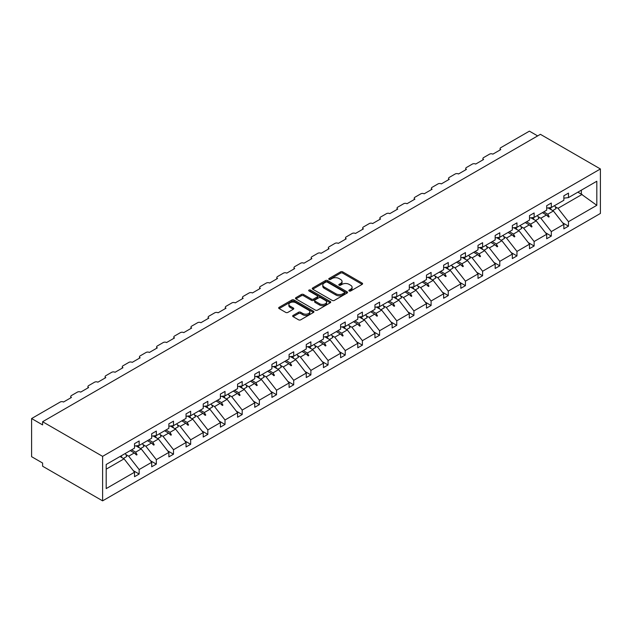 <?xml version="1.0" encoding="UTF-8"?>
<svg xmlns="http://www.w3.org/2000/svg" width="632" height="632" viewBox="0 0 632 632"><rect width="100%" height="100%" fill="white"/><g stroke="black" fill="none" stroke-linecap="round" stroke-linejoin="round"><path stroke-width="0.95" d="M349.164 290.981A1.067 0.616 0 0 0 350.681 290.981L362.16 284.353A1.525 0.885 0 0 0 362.61 283.728A1.525 0.885 0 0 0 362.16 283.104L342.71 271.871A1.525 0.885 0 0 0 340.545 271.871L329.067 278.499A1.067 0.616 0 0 0 328.758 278.933A1.067 0.616 0 0 0 329.067 279.376A1.067 0.616 0 0 0 330.583 279.376L332.069 278.514A4.89 2.82 0 0 1 338.981 278.514L340.601 279.455A4.89 2.82 0 0 1 342.038 281.445A4.89 2.82 0 0 1 340.601 283.444L339.115 284.305A1.067 0.616 0 0 0 338.807 284.74A1.067 0.616 0 0 0 339.115 285.174A1.067 0.616 0 0 0 340.632 285.174L342.117 284.321A4.89 2.82 0 0 1 349.03 284.321L350.649 285.253A4.89 2.82 0 0 1 352.087 287.252A4.89 2.82 0 0 1 350.649 289.243L349.164 290.104A1.067 0.616 0 0 0 348.856 290.538A1.067 0.616 0 0 0 349.164 290.981L349.164 290.104M293.114 315.415A1.525 0.885 0 0 0 292.663 316.04A1.525 0.885 0 0 0 293.114 316.664L298.573 319.816A1.525 0.885 0 0 0 300.729 319.816L313.48 312.453A1.525 0.885 0 0 0 313.93 311.829A1.525 0.885 0 0 0 313.48 311.205L294.03 299.979A1.525 0.885 0 0 0 291.873 299.979L279.123 307.334A1.525 0.885 0 0 0 278.673 307.958A1.525 0.885 0 0 0 279.123 308.582L285.711 312.39A1.525 0.885 0 0 0 287.876 312.39L293.327 309.238A1.525 0.885 0 0 0 293.777 308.613A1.525 0.885 0 0 0 293.327 307.989L290.064 306.109A4.084 2.362 0 0 1 288.863 304.434A4.084 2.362 0 0 1 291.384 302.254A4.084 2.362 0 0 1 295.839 302.768L308.645 310.162A4.084 2.362 0 0 1 309.846 311.829A4.084 2.362 0 0 1 307.318 314.009A4.084 2.362 0 0 1 302.862 313.496L300.729 312.263A1.525 0.885 0 0 0 298.573 312.263L293.114 315.415L293.114 316.664L298.573 313.535L298.573 312.263M600.4 168.965L102.605 456.359L102.605 500.852L600.4 213.45L600.4 168.965L540.407 134.324L42.605 421.726L42.605 424.902L31.6 418.55L60.222 402.023A2.338 1.351 180 0 1 63.524 402.023L71.448 397.449A2.338 1.351 0 0 1 70.768 396.493A2.338 1.351 0 0 1 71.448 395.537L77.396 392.109A2.338 1.351 180 0 1 80.699 392.109L88.622 387.535A2.338 1.351 0 0 1 87.943 386.579A2.338 1.351 0 0 1 88.622 385.623L94.571 382.194A2.338 1.351 180 0 1 97.873 382.194L105.797 377.62A2.338 1.351 0 0 1 105.11 376.664A2.338 1.351 0 0 1 105.797 375.708L111.738 372.28A2.338 1.351 180 0 1 115.04 372.28L122.971 367.706A2.338 1.351 0 0 1 122.284 366.75A2.338 1.351 0 0 1 122.971 365.794L128.912 362.365A2.338 1.351 180 0 1 132.214 362.365L140.146 357.791A2.338 1.351 0 0 1 139.459 356.835A2.338 1.351 0 0 1 140.146 355.879L146.087 352.451A2.338 1.351 180 0 1 149.389 352.451L157.313 347.877A2.338 1.351 0 0 1 156.633 346.921A2.338 1.351 0 0 1 157.313 345.965L163.261 342.536A2.338 1.351 180 0 1 166.564 342.536L174.487 337.962A2.338 1.351 0 0 1 173.808 337.006A2.338 1.351 0 0 1 174.487 336.05L180.436 332.622A2.338 1.351 180 0 1 183.738 332.622L191.662 328.048A2.338 1.351 0 0 1 190.975 327.092A2.338 1.351 0 0 1 191.662 326.136L197.603 322.707A2.338 1.351 180 0 1 200.905 322.707L208.837 318.125A2.338 1.351 0 0 1 208.149 317.177A2.338 1.351 0 0 1 208.837 316.221L214.777 312.793A2.338 1.351 180 0 1 218.08 312.793L226.003 308.211A2.338 1.351 0 0 1 225.324 307.263A2.338 1.351 0 0 1 226.003 306.307L231.952 302.878A2.338 1.351 180 0 1 235.254 302.878L243.178 298.296A2.338 1.351 0 0 1 242.498 297.348A2.338 1.351 0 0 1 243.178 296.392L249.127 292.964A2.338 1.351 180 0 1 252.429 292.964L260.352 288.382A2.338 1.351 0 0 1 259.665 287.434A2.338 1.351 0 0 1 260.352 286.478L266.301 283.049A2.338 1.351 180 0 1 269.603 283.049L277.527 278.467A2.338 1.351 0 0 1 276.84 277.519A2.338 1.351 0 0 1 277.527 276.563L283.468 273.135A2.338 1.351 180 0 1 286.77 273.135L294.702 268.553A2.338 1.351 0 0 1 294.014 267.605A2.338 1.351 0 0 1 294.702 266.649L300.642 263.22A2.338 1.351 180 0 1 303.945 263.22L311.868 258.638A2.338 1.351 0 0 1 311.189 257.69A2.338 1.351 0 0 1 311.868 256.734L317.817 253.306A2.338 1.351 180 0 1 321.119 253.306L329.043 248.724A2.338 1.351 0 0 1 328.363 247.776A2.338 1.351 0 0 1 329.043 246.82L334.992 243.383A2.338 1.351 180 0 1 338.294 243.383L346.218 238.809A2.338 1.351 0 0 1 345.53 237.861A2.338 1.351 0 0 1 346.218 236.905L352.166 233.469A2.338 1.351 180 0 1 355.468 233.469L363.392 228.895A2.338 1.351 0 0 1 362.705 227.947A2.338 1.351 0 0 1 363.392 226.991L369.333 223.554A2.338 1.351 180 0 1 372.635 223.554L380.567 218.98A2.338 1.351 0 0 1 379.879 218.032A2.338 1.351 0 0 1 380.567 217.076L386.507 213.64A2.338 1.351 180 0 1 389.81 213.64L397.733 209.066A2.338 1.351 0 0 1 397.054 208.11A2.338 1.351 0 0 1 397.733 207.162L403.682 203.725A2.338 1.351 180 0 1 406.984 203.725L414.908 199.151A2.338 1.351 0 0 1 414.229 198.195A2.338 1.351 0 0 1 414.908 197.247L420.857 193.811A2.338 1.351 180 0 1 424.159 193.811L432.083 189.237A2.338 1.351 0 0 1 431.395 188.281A2.338 1.351 0 0 1 432.083 187.333L438.023 183.896A2.338 1.351 180 0 1 441.334 183.896L449.257 179.322A2.338 1.351 0 0 1 448.57 178.366A2.338 1.351 0 0 1 449.257 177.418L455.198 173.982A2.338 1.351 180 0 1 458.5 173.982L466.432 169.408A2.338 1.351 0 0 1 465.744 168.452A2.338 1.351 0 0 1 466.432 167.504L472.373 164.067A2.338 1.351 180 0 1 475.675 164.067L483.599 159.493A2.338 1.351 0 0 1 482.919 158.537A2.338 1.351 0 0 1 483.599 157.589L489.547 154.153A2.338 1.351 180 0 1 492.849 154.153L500.773 149.579A2.338 1.351 0 0 1 500.094 148.623A2.338 1.351 0 0 1 500.773 147.675L529.395 131.148L537.65 135.912M102.605 456.359L42.605 421.726M332.171 300.413A1.525 0.885 0 0 0 334.336 300.413L347.087 293.05A1.525 0.885 0 0 0 347.537 292.426A1.525 0.885 0 0 0 347.087 291.802L327.637 280.576A1.525 0.885 0 0 0 325.472 280.576L312.722 287.939A1.525 0.885 0 0 0 312.279 288.563A1.525 0.885 0 0 0 312.722 289.187L332.171 300.413M309.427 291.21A1.067 0.616 0 0 1 310.51 291.36L310.51 290.088L330.283 301.503A1.525 0.885 0 0 1 330.733 302.128A1.525 0.885 0 0 1 330.283 302.752L317.533 310.115A1.525 0.885 0 0 1 315.376 310.115L295.926 298.881L301.377 295.76L301.377 294.488L295.926 297.64A1.525 0.885 0 0 0 295.476 298.257A1.525 0.885 0 0 0 295.926 298.881L295.926 297.64M301.377 295.76A1.525 0.885 0 0 1 303.542 295.76L303.542 294.488A1.525 0.885 0 0 0 301.377 294.488M303.542 294.488L311.426 299.039A1.525 0.885 0 0 0 313.591 299.039L317.209 296.953A1.525 0.885 0 0 0 317.659 296.329A1.525 0.885 0 0 0 317.209 295.705L309.001 290.965A1.067 0.616 0 0 1 308.685 290.523A1.067 0.616 0 0 1 309.34 289.954A1.067 0.616 0 0 1 310.51 290.088M106.192 469.165L124.07 458.84L134.529 472.223L106.192 488.583L106.192 464.488L134.529 448.135L134.529 443.648L139.151 440.986L139.151 445.465L134.529 446.042M133.305 470.658L139.151 474.032L139.151 469.552L151.704 462.308L141.244 448.925L135.935 445.86M125.855 454.534L128.691 456.17L139.151 469.552M139.151 445.465L151.704 438.221L151.704 433.734L156.325 431.071L156.325 435.551L151.704 436.127M150.479 460.744L156.325 464.117L156.325 459.638L168.87 452.394L158.419 439.011L153.11 435.946M143.03 444.62L145.866 446.255L156.325 459.638M156.325 435.551L168.87 428.306L168.87 423.819L173.5 421.157L173.5 425.636L168.87 426.213M167.654 450.829L173.5 454.203L173.5 449.723L186.045 442.479L175.585 429.096L170.285 426.031M160.204 434.705L163.04 436.341L173.5 449.723M173.5 425.636L186.045 418.392L186.045 413.905L190.667 411.234L190.667 415.722L186.045 416.298M184.828 440.915L190.667 444.288L190.667 439.809L203.22 432.565L192.76 419.182L187.459 416.117M177.371 424.791L180.215 426.426L190.667 439.809M190.667 415.722L203.22 408.477L203.22 403.99L207.841 401.32L207.841 405.807L203.22 406.384M201.995 431L207.841 434.374L207.841 429.894L220.394 422.65L209.935 409.267L204.626 406.202M194.545 414.876L197.382 416.512L207.841 429.894M207.841 405.807L220.394 398.563L220.394 394.076L225.016 391.406L225.016 395.893L220.394 396.469M219.17 421.086L225.016 424.459L225.016 419.98L237.569 412.736L227.109 399.353L221.8 396.288M211.72 404.962L214.556 406.597L225.016 419.98M225.016 395.893L237.569 388.641L237.569 384.161L242.19 381.491L242.19 385.978L237.569 386.555M236.344 411.171L242.19 414.545L242.19 410.065L254.736 402.821L244.284 389.438L238.975 386.373M228.895 395.047L231.731 396.683L242.19 410.065M242.19 385.978L254.736 378.726L254.736 374.247L259.365 371.577L259.365 376.064L254.736 376.632M253.519 401.257L259.365 404.63L259.365 400.151L271.91 392.907L261.45 379.524L256.15 376.459M246.069 385.133L248.905 386.768L259.365 400.151M259.365 376.064L271.91 368.812L271.91 364.332L276.532 361.662L276.532 366.149L271.91 366.718M270.686 391.342L276.532 394.716L276.532 390.236L289.085 382.992L278.625 369.609L273.324 366.544M263.236 375.218L266.08 376.854L276.532 390.236M276.532 366.149L289.085 358.897L289.085 354.418L293.706 351.748L293.706 356.227L289.085 356.803M287.86 381.428L293.706 384.801L293.706 380.322L306.259 373.07L295.8 359.695L290.491 356.63M280.411 365.304L283.247 366.939L293.706 380.322M293.706 356.227L306.259 348.983L306.259 344.503L310.881 341.833L310.881 346.312L306.259 346.889M305.035 371.513L310.881 374.887L310.881 370.407L323.434 363.155L312.974 349.78L307.666 346.715M297.585 355.389L300.421 357.025L310.881 370.407M310.881 346.312L323.434 339.068L323.434 334.589L328.055 331.918L328.055 336.398L323.434 336.975M322.209 361.599L328.055 364.972L328.055 360.493L340.601 353.241L330.149 339.866L324.84 336.801M314.76 345.475L317.596 347.11L328.055 360.493M328.055 336.398L340.601 329.154L340.601 324.674L345.23 322.004L345.23 326.483L340.601 327.06M339.384 351.684L345.23 355.058L345.23 350.578L357.775 343.326L347.316 329.951L342.015 326.886M331.934 335.56L334.77 337.196L345.23 350.578M345.23 326.483L357.775 319.239L357.775 314.76L362.397 312.09L362.397 316.569L357.775 317.146M356.551 341.762L362.397 345.143L362.397 340.664L374.95 333.412L364.49 320.037L359.189 316.972M349.101 325.646L351.945 327.281L362.397 340.664M362.397 316.569L374.95 309.325L374.95 304.845L379.571 302.175L379.571 306.654L374.95 307.231M373.725 331.847L379.571 335.229L379.571 330.741L392.124 323.497L381.665 310.122L376.356 307.057M366.276 315.731L369.112 317.367L379.571 330.741M379.571 306.654L392.124 299.41L392.124 294.931L396.746 292.26L396.746 296.74L392.124 297.317M390.9 321.933L396.746 325.314L396.746 320.827L409.299 313.583L398.839 300.208L393.531 297.143M383.45 305.817L386.286 307.452L396.746 320.827M396.746 296.74L409.299 289.495L409.299 285.016L413.921 282.346L413.921 286.825L409.299 287.402M408.075 312.018L413.921 315.4L413.921 310.912L426.466 303.668L416.014 290.293L410.705 287.228M400.625 295.902L403.461 297.538L413.921 310.912M413.921 286.825L426.466 279.581L426.466 275.102L431.095 272.432L431.095 276.911L426.466 277.488M425.249 302.104L431.095 305.485L431.095 300.998L443.64 293.754L433.181 280.379L427.88 277.314M417.799 285.98L420.636 287.623L431.095 300.998M431.095 276.911L443.64 269.667L443.64 265.187L448.262 262.517L448.262 266.996L443.64 267.573M442.416 292.189L448.262 295.571L448.262 291.083L460.815 283.839L450.355 270.464L445.047 267.399M434.966 276.065L437.81 277.709L448.262 291.083M448.262 266.996L460.815 259.752L460.815 255.273L465.436 252.603L465.436 257.082L460.815 257.659M459.59 282.275L465.436 285.656L465.436 281.169L477.989 273.925L467.53 260.55L462.221 257.485M452.141 266.151L454.977 267.794L465.436 281.169M465.436 257.082L477.989 249.838L477.989 245.358L482.611 242.688L482.611 247.167L477.989 247.744M476.765 272.36L482.611 275.734L482.611 271.254L495.164 264.01L484.704 250.635L479.396 247.57M469.315 256.237L472.151 257.88L482.611 271.254M482.611 247.167L495.164 239.923L495.164 235.444L499.786 232.773L499.786 237.253L495.164 237.83M493.94 262.446L499.786 265.819L499.786 261.34L512.331 254.096L501.879 240.721L496.57 237.656M486.49 246.322L489.326 247.965L499.786 261.34M499.786 237.253L512.331 230.008L512.331 225.529L516.96 222.859L516.96 227.338L512.331 227.915M511.114 252.531L516.96 255.905L516.96 251.425L529.505 244.181L519.046 230.806L513.745 227.741M503.664 236.407L506.501 238.051L516.96 251.425M516.96 227.338L529.505 220.094L529.505 215.615L534.127 212.945L534.127 217.424L529.505 218M528.281 242.617L534.127 245.99L534.127 241.511L546.68 234.267L536.22 220.892L530.912 217.827M520.831 226.493L523.675 228.136L534.127 241.511M534.127 217.424L546.68 210.18L546.68 205.7L551.302 203.03L551.302 207.509L546.68 208.086M545.456 232.702L551.302 236.076L551.302 231.596L563.855 224.352L563.855 228.831L568.476 226.161L568.476 221.682L596.813 205.321L581.353 194.198L581.353 190.161M538.006 216.578L540.842 218.222L551.302 231.596M551.302 207.509L563.855 200.265L563.855 195.786L568.476 193.115L568.476 197.595L563.855 198.172M562.63 222.788L568.476 226.161M555.18 206.664L558.017 208.307L568.476 221.682M31.6 418.55L31.6 456.683L42.605 463.035L42.605 466.219L102.605 500.852M124.07 458.84L120.025 456.509M139.151 474.032L134.529 476.702L134.529 472.223M156.325 464.117L151.704 466.787L151.704 462.308M173.5 454.203L168.87 456.873L168.87 452.394M190.667 444.288L186.045 446.958L186.045 442.479M207.841 434.374L203.22 437.044L203.22 432.565M225.016 424.459L220.394 427.129L220.394 422.65M242.19 414.545L237.569 417.215L237.569 412.736M259.365 404.63L254.736 407.3L254.736 402.821M276.532 394.716L271.91 397.386L271.91 392.907M293.706 384.801L289.085 387.471L289.085 382.992M310.881 374.887L306.259 377.557L306.259 373.07M328.055 364.972L323.434 367.642L323.434 363.155M345.23 355.058L340.601 357.728L340.601 353.241M362.397 345.143L357.775 347.813L357.775 343.326M379.571 335.229L374.95 337.899L374.95 333.412M396.746 325.314L392.124 327.984L392.124 323.497M413.921 315.4L409.299 318.062L409.299 313.583M431.095 305.485L426.466 308.147L426.466 303.668M448.262 295.571L443.64 298.233L443.64 293.754M465.436 285.656L460.815 288.318L460.815 283.839M482.611 275.734L477.989 278.404L477.989 273.925M499.786 265.819L495.164 268.489L495.164 264.01M516.96 255.905L512.331 258.575L512.331 254.096M534.127 245.99L529.505 248.66L529.505 244.181M551.302 236.076L546.68 238.746L546.68 234.267M568.476 197.595L596.813 181.234L596.813 205.321M131.598 449.826L135.643 452.157L141.244 448.925M128.691 456.17L134.292 452.939L136.504 455.024L137.057 454.708L135.643 452.157M130.247 450.608L134.292 452.939M148.773 439.912L152.818 442.242L158.419 439.011M145.866 446.255L151.467 443.024L153.679 445.11L154.224 444.794L152.818 442.242M147.422 440.694L151.467 443.024M165.947 429.997L169.992 432.328L175.585 429.096M163.04 436.341L168.641 433.11L170.853 435.195L171.398 434.879L169.992 432.328M164.589 430.771L168.641 433.11M183.114 420.083L187.167 422.413L192.76 419.182M180.215 426.426L185.808 423.195L188.02 425.281L188.573 424.965L187.167 422.413M181.763 420.857L185.808 423.195M200.289 410.168L204.333 412.498L209.935 409.267M197.382 416.512L202.983 413.281L205.195 415.366L205.748 415.05L204.333 412.498M198.938 410.942L202.983 413.281M217.463 400.253L221.508 402.584L227.109 399.353M214.556 406.597L220.157 403.366L222.369 405.452L222.922 405.136L221.508 402.584M216.112 401.028L220.157 403.366M234.638 390.339L238.683 392.67L244.284 389.438M231.731 396.683L237.332 393.452L239.544 395.537L240.089 395.221L238.683 392.67M233.287 391.113L237.332 393.452M251.812 380.425L255.857 382.755L261.45 379.524M248.905 386.768L254.506 383.537L256.718 385.623L257.264 385.307L255.857 382.755M250.454 381.199L254.506 383.537M268.979 370.51L273.024 372.841L278.625 369.609M266.08 376.854L271.673 373.623L273.885 375.708L274.438 375.392L273.024 372.841M267.628 371.284L271.673 373.623M286.154 360.588L290.199 362.926L295.8 359.695M283.247 366.939L288.848 363.708L291.06 365.794L291.613 365.478L290.199 362.926M284.803 361.37L288.848 363.708M303.328 350.673L307.373 353.012L312.974 349.78M300.421 357.025L306.022 353.794L308.234 355.879L308.787 355.563L307.373 353.012M301.978 351.455L306.022 353.794M320.503 340.759L324.548 343.097L330.149 339.866M317.596 347.11L323.197 343.879L325.409 345.965L325.954 345.649L324.548 343.097M319.152 341.541L323.197 343.879M337.678 330.844L341.722 333.183L347.316 329.951M334.77 337.196L340.372 333.965L342.584 336.05L343.129 335.734L341.722 333.183M336.319 331.626L340.372 333.965M354.844 320.93L358.889 323.268L364.49 320.037M351.945 327.281L357.538 324.05L359.75 326.136L360.303 325.82L358.889 323.268M353.493 321.712L357.538 324.05M372.019 311.015L376.064 313.353L381.665 310.122M369.112 317.367L374.713 314.136L376.925 316.221L377.478 315.905L376.064 313.353M370.668 311.797L374.713 314.136M389.193 301.101L393.238 303.439L398.839 300.208M386.286 307.452L391.887 304.221L394.099 306.307L394.652 305.991L393.238 303.439M387.843 301.883L391.887 304.221M406.368 291.186L410.413 293.525L416.014 290.293M403.461 297.538L409.062 294.307L411.274 296.392L411.819 296.068L410.413 293.525M405.017 291.968L409.062 294.307M423.543 281.272L427.588 283.61L433.181 280.379M420.636 287.623L426.237 284.392L428.441 286.478L428.994 286.154L427.588 283.61M422.184 282.054L426.237 284.392M440.709 271.357L444.754 273.695L450.355 270.464M437.81 277.709L443.403 274.478L445.615 276.563L446.168 276.239L444.754 273.695M439.358 272.139L443.403 274.478M457.884 261.443L461.929 263.781L467.53 260.55M454.977 267.794L460.578 264.563L462.79 266.649L463.343 266.325L461.929 263.781M456.533 262.225L460.578 264.563M475.059 251.528L479.103 253.867L484.704 250.635M472.151 257.88L477.752 254.649L479.964 256.734L480.518 256.41L479.103 253.867M473.708 252.31L477.752 254.649M492.233 241.614L496.278 243.952L501.879 240.721M489.326 247.965L494.927 244.734L497.139 246.82L497.684 246.496L496.278 243.952M490.882 242.396L494.927 244.734M509.408 231.699L513.453 234.038L519.046 230.806M506.501 238.051L512.102 234.82L514.306 236.905L514.859 236.581L513.453 234.038M508.049 232.481L512.102 234.82M526.574 221.785L530.619 224.123L536.22 220.892M523.675 228.136L529.268 224.905L531.48 226.991L532.033 226.667L530.619 224.123M525.224 222.567L529.268 224.905M543.749 211.87L547.794 214.208L553.395 210.977L548.086 207.912M540.842 218.222L546.443 214.991L548.655 217.068L549.208 216.752L547.794 214.208M542.398 212.652L546.443 214.991M553.395 210.977L563.855 224.352M558.017 208.307L582.127 194.387M577.861 192.175L581.353 194.198M546.917 215.433L549.208 216.752M529.742 225.347L532.033 226.667M512.568 235.262L514.859 236.581M495.401 245.177L497.684 246.496M478.227 255.091L480.518 256.41M461.052 265.005L463.343 266.325M443.877 274.92L446.168 276.239M426.703 284.835L428.994 286.154M409.536 294.749L411.819 296.068M392.361 304.663L394.652 305.991M375.187 314.578L377.478 315.905M358.012 324.493L360.303 325.82M340.838 334.407L343.129 335.734M323.671 344.322L325.954 345.649M306.496 354.236L308.787 355.563M289.322 364.151L291.613 365.478M272.147 374.065L274.438 375.392M254.973 383.98L257.264 385.307M237.806 393.894L240.089 395.221M220.631 403.816L222.922 405.136M203.457 413.731L205.748 415.05M186.282 423.645L188.573 424.965M169.107 433.56L171.398 434.879M151.941 443.474L154.224 444.794M134.766 453.389L137.057 454.708M349.591 291.131L350.649 290.515A4.89 2.82 0 0 0 352.087 288.524L352.087 287.252M342.038 281.445L342.038 282.717A4.89 2.82 0 0 1 340.601 284.716L339.542 285.324M362.136 284.361L342.71 273.142A1.525 0.885 0 0 0 340.545 273.142L329.493 279.526M347.063 293.066L327.637 281.848A1.525 0.885 0 0 0 325.472 281.848L312.745 289.195M344.385 292.861A1.067 0.616 0 0 0 344.701 292.426A1.067 0.616 0 0 0 344.385 291.992L327.313 282.133A1.067 0.616 0 0 0 325.796 282.133L324.232 283.041A4.89 2.82 0 0 0 322.802 285.032A4.89 2.82 0 0 0 324.232 287.031L335.9 293.769A4.89 2.82 0 0 0 342.82 293.769L344.385 292.861L344.385 294.133A1.067 0.616 0 0 0 344.701 293.698L344.701 292.426M322.802 285.032L322.802 286.304A4.89 2.82 0 0 0 324.232 288.303L324.232 287.031M344.385 294.133L342.82 295.041A4.89 2.82 0 0 1 335.9 295.041L324.232 288.303M303.542 295.76L311.426 300.311A1.525 0.885 0 0 0 313.591 300.311L317.209 298.225A1.525 0.885 0 0 0 317.659 297.601L317.659 296.329M310.51 291.36L330.26 302.768M319.61 303.763A4.084 2.362 0 0 0 324.066 304.276A4.084 2.362 0 0 0 326.594 302.096A4.084 2.362 0 0 0 325.393 300.429L320.882 297.822A1.525 0.885 0 0 0 318.726 297.822L315.099 299.916A1.525 0.885 0 0 0 314.657 300.54A1.525 0.885 0 0 0 315.099 301.164L319.61 303.763L319.61 305.035A4.084 2.362 0 0 0 324.066 305.548A4.084 2.362 0 0 0 326.594 303.368L326.594 302.096M314.657 300.54L314.657 301.812A1.525 0.885 0 0 0 315.099 302.436L315.099 301.164M319.61 305.035L315.099 302.436M309.846 311.829L309.846 313.101A4.084 2.362 0 0 1 307.318 315.281A4.084 2.362 0 0 1 302.862 314.768L300.729 313.535A1.525 0.885 0 0 0 298.573 313.535M288.863 304.434L288.863 305.706A4.084 2.362 0 0 0 290.064 307.373L290.064 306.109M293.327 307.989L293.327 309.238L290.064 307.373M313.48 311.205L313.48 312.453L294.03 301.251A1.525 0.885 0 0 0 291.873 301.251L279.139 308.598M550.188 207.652A12.458 7.189 60 0 1 551.341 209.792M554.596 205.605A12.458 7.189 60 0 1 556.065 208.639L552.708 210.582M549.003 207.794A10.586 6.115 60 0 1 549.611 208.789M533.021 217.566A12.458 7.189 60 0 1 534.174 219.707M537.429 215.52A12.458 7.189 60 0 1 538.891 218.553L535.533 220.497M531.836 217.708A10.586 6.115 60 0 1 532.444 218.704M515.846 227.481A12.458 7.189 60 0 1 517 229.621M520.255 225.434A12.458 7.189 60 0 1 521.724 228.468L518.366 230.411M514.661 227.623A10.586 6.115 60 0 1 515.27 228.618M498.672 237.395A12.458 7.189 60 0 1 499.825 239.536M503.08 235.349A12.458 7.189 60 0 1 504.549 238.383L501.192 240.326M497.487 237.537A10.586 6.115 60 0 1 498.095 238.533M481.497 247.31A12.458 7.189 60 0 1 482.651 249.45M485.905 245.263A12.458 7.189 60 0 1 487.375 248.297L484.017 250.24M480.312 247.452A10.586 6.115 60 0 1 480.92 248.447M464.33 257.224A12.458 7.189 60 0 1 465.476 259.365M468.731 255.178A12.458 7.189 60 0 1 470.2 258.212L466.843 260.155M463.138 257.366A10.586 6.115 60 0 1 463.746 258.362M447.156 267.139A12.458 7.189 60 0 1 448.309 269.279M451.564 265.092A12.458 7.189 60 0 1 453.033 268.126L449.676 270.069M445.971 267.281A10.586 6.115 60 0 1 446.579 268.276M429.981 277.053A12.458 7.189 60 0 1 431.135 279.194M434.389 275.007A12.458 7.189 60 0 1 435.859 278.041L432.501 279.984M428.796 277.195A10.586 6.115 60 0 1 429.404 278.191M412.807 286.968A12.458 7.189 60 0 1 413.96 289.108M417.215 284.921A12.458 7.189 60 0 1 418.684 287.955L415.327 289.898M411.622 287.118A10.586 6.115 60 0 1 412.23 288.113M395.632 296.882A12.458 7.189 60 0 1 396.785 299.023M400.04 294.836A12.458 7.189 60 0 1 401.51 297.87L398.152 299.813M394.447 297.032A10.586 6.115 60 0 1 395.055 298.028M378.465 306.797A12.458 7.189 60 0 1 379.611 308.937M382.866 304.75A12.458 7.189 60 0 1 384.335 307.784L380.978 309.727M377.272 306.947A10.586 6.115 60 0 1 377.881 307.942M361.291 316.711A12.458 7.189 60 0 1 362.444 318.852M365.699 314.673A12.458 7.189 60 0 1 367.168 317.699L363.811 319.642M360.106 316.861A10.586 6.115 60 0 1 360.714 317.857M344.116 326.625A12.458 7.189 60 0 1 345.27 328.766M348.524 324.587A12.458 7.189 60 0 1 349.994 327.621L346.636 329.556M342.931 326.776A10.586 6.115 60 0 1 343.539 327.771M326.942 336.54A12.458 7.189 60 0 1 328.095 338.681M331.35 334.502A12.458 7.189 60 0 1 332.819 337.535L329.462 339.471M325.757 336.69A10.586 6.115 60 0 1 326.365 337.685M309.767 346.455A12.458 7.189 60 0 1 310.92 348.595M314.175 344.416A12.458 7.189 60 0 1 315.645 347.45L312.287 349.385M308.582 346.605A10.586 6.115 60 0 1 309.19 347.6M292.6 356.369A12.458 7.189 60 0 1 293.746 358.51M297 354.331A12.458 7.189 60 0 1 298.47 357.364L295.112 359.3M291.407 356.519A10.586 6.115 60 0 1 292.016 357.514M275.426 366.284A12.458 7.189 60 0 1 276.579 368.424M279.834 364.245A12.458 7.189 60 0 1 281.303 367.279L277.946 369.214M274.241 366.434A10.586 6.115 60 0 1 274.849 367.429M258.251 376.198A12.458 7.189 60 0 1 259.404 378.339M262.659 374.16A12.458 7.189 60 0 1 264.129 377.193L260.771 379.129M257.066 376.348A10.586 6.115 60 0 1 257.674 377.344M241.076 386.113A12.458 7.189 60 0 1 242.23 388.253M245.485 384.074A12.458 7.189 60 0 1 246.954 387.108L243.597 389.043M239.891 386.263A10.586 6.115 60 0 1 240.5 387.258M223.902 396.027A12.458 7.189 60 0 1 225.055 398.168M228.31 393.989A12.458 7.189 60 0 1 229.779 397.022L226.422 398.958M222.717 396.177A10.586 6.115 60 0 1 223.325 397.173M206.735 405.942A12.458 7.189 60 0 1 207.881 408.082M211.135 403.903A12.458 7.189 60 0 1 212.605 406.937L209.247 408.872M205.55 406.092A10.586 6.115 60 0 1 206.158 407.087M189.56 415.856A12.458 7.189 60 0 1 190.714 417.997M193.969 413.818A12.458 7.189 60 0 1 195.438 416.851L192.081 418.787M188.375 416.006A10.586 6.115 60 0 1 188.984 417.002M172.386 425.771A12.458 7.189 60 0 1 173.539 427.911M176.794 423.732A12.458 7.189 60 0 1 178.264 426.766L174.906 428.701M171.201 425.921A10.586 6.115 60 0 1 171.809 426.916M155.211 435.685A12.458 7.189 60 0 1 156.365 437.826M159.62 433.647A12.458 7.189 60 0 1 161.089 436.68L157.731 438.616M154.026 435.835A10.586 6.115 60 0 1 154.635 436.831M138.037 445.599A12.458 7.189 60 0 1 139.19 447.74M142.445 443.561A12.458 7.189 60 0 1 143.914 446.595L140.557 448.53M136.852 445.75A10.586 6.115 60 0 1 137.46 446.745M121.091 455.893A12.458 7.189 60 0 1 122.016 457.655M125.27 453.476A12.458 7.189 60 0 1 126.74 456.509L123.382 458.445M350.649 290.515L350.649 289.243M339.115 285.174L339.115 284.305M340.601 284.716L340.601 283.444M329.067 279.376L329.067 278.499M340.545 273.142L340.545 271.871M342.71 273.142L342.71 271.871M362.16 284.353L362.16 283.104M312.722 289.187L312.722 287.939M325.472 281.848L325.472 280.576M327.637 281.848L327.637 280.576M347.087 293.05L347.087 291.802M335.9 295.041L335.9 293.769M342.82 295.041L342.82 293.769M311.426 300.311L311.426 299.039M313.591 300.311L313.591 299.039M317.209 298.225L317.209 296.953M330.283 302.752L330.283 301.503M300.729 313.535L300.729 312.263M302.862 314.768L302.862 313.496M279.123 308.582L279.123 307.334M291.873 301.251L291.873 299.979M294.03 301.251L294.03 299.979M500.094 149.974L500.094 148.623M482.919 159.888L482.919 158.537M465.744 169.803L465.744 168.452M448.57 179.717L448.57 178.366M431.395 189.632L431.395 188.281M414.229 199.546L414.229 198.195M397.054 209.461L397.054 208.11M379.879 219.375L379.879 218.032M362.705 229.29L362.705 227.947M345.53 239.204L345.53 237.861M328.363 249.119L328.363 247.776M311.189 259.033L311.189 257.69M294.014 268.948L294.014 267.605M276.84 278.862L276.84 277.519M259.665 288.777L259.665 287.434M242.498 298.691L242.498 297.348M225.324 308.606L225.324 307.263M208.149 318.52L208.149 317.177M190.975 328.435L190.975 327.092M173.808 338.357L173.808 337.006M156.633 348.272L156.633 346.921M139.459 358.186L139.459 356.835M122.284 368.101L122.284 366.75M105.11 378.015L105.11 376.664M87.943 387.93L87.943 386.579M70.768 397.844L70.768 396.493"/></g></svg>
